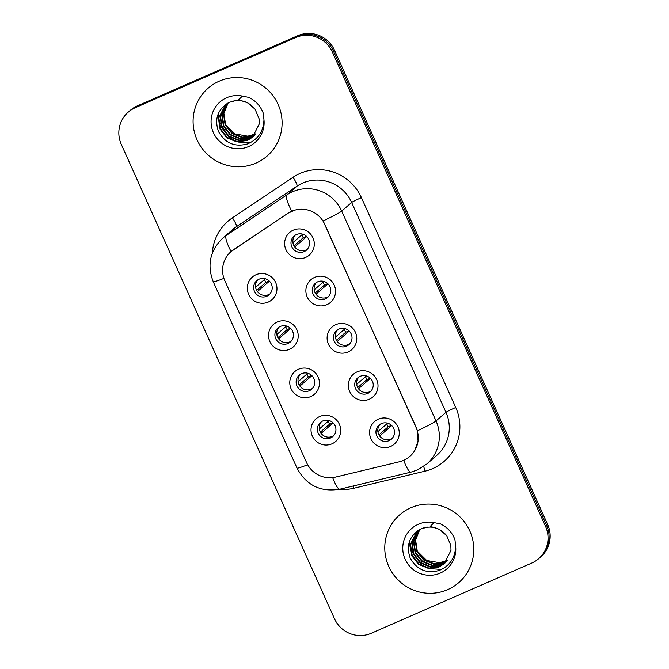 <?xml version="1.0" encoding="UTF-8"?>
<svg xmlns="http://www.w3.org/2000/svg" width="669" height="669" viewBox="0 0 669 669"><rect width="100%" height="100%" fill="white"/><g stroke="black" fill="none" stroke-linecap="round" stroke-linejoin="round"><path stroke-width="1" d="M289.51 349.302A14.986 14.718 49.1 0 1 269.866 341.558A14.986 14.718 49.1 0 1 277.234 321.998A14.986 14.718 49.1 0 1 296.877 329.742A14.986 14.718 49.1 0 1 289.51 349.302M280.336 326.43A9.366 9.199 -130.9 0 0 276.381 339.877A9.366 9.199 -130.9 0 0 290.304 342.035A9.366 9.199 -130.9 0 0 280.336 326.43M310.742 396.558A14.986 14.718 49.1 0 1 291.107 388.823A14.986 14.718 49.1 0 1 298.474 369.263A14.986 14.718 49.1 0 1 318.118 376.998A14.986 14.718 49.1 0 1 310.742 396.558M301.577 373.687A9.366 9.199 -130.9 0 0 297.621 387.134A9.366 9.199 -130.9 0 0 311.545 389.299A9.366 9.199 -130.9 0 0 301.577 373.687M331.983 443.823A14.986 14.718 49.1 0 1 312.339 436.079A14.986 14.718 49.1 0 1 319.715 416.519A14.986 14.718 49.1 0 1 339.359 424.263A14.986 14.718 49.1 0 1 331.983 443.823M322.809 420.952A9.366 9.199 -130.9 0 0 318.862 434.398A9.366 9.199 -130.9 0 0 332.786 436.564A9.366 9.199 -130.9 0 0 322.809 420.952M268.269 302.037A14.986 14.718 49.1 0 1 248.625 294.301A14.986 14.718 49.1 0 1 256.001 274.742A14.986 14.718 49.1 0 1 275.636 282.477A14.986 14.718 49.1 0 1 268.269 302.037M259.095 279.165A9.366 9.199 -130.9 0 0 255.14 292.612A9.366 9.199 -130.9 0 0 269.063 294.778A9.366 9.199 -130.9 0 0 259.095 279.165M326.84 304.688A14.986 14.718 49.1 0 1 307.196 296.952A14.986 14.718 49.1 0 1 314.572 277.392A14.986 14.718 49.1 0 1 334.216 285.128A14.986 14.718 49.1 0 1 326.84 304.688M317.666 281.825A9.366 9.199 -130.9 0 0 313.719 295.263A9.366 9.199 -130.9 0 0 327.634 297.429A9.366 9.199 -130.9 0 0 317.666 281.825M348.081 351.953A14.986 14.718 49.1 0 1 328.437 344.209A14.986 14.718 49.1 0 1 335.813 324.649A14.986 14.718 49.1 0 1 355.456 332.393A14.986 14.718 49.1 0 1 348.081 351.953M338.907 329.081A9.366 9.199 -130.9 0 0 334.96 342.528A9.366 9.199 -130.9 0 0 348.875 344.694A9.366 9.199 -130.9 0 0 338.907 329.081M369.321 399.209A14.986 14.718 49.1 0 1 349.678 391.474A14.986 14.718 49.1 0 1 357.054 371.914A14.986 14.718 49.1 0 1 376.697 379.658A14.986 14.718 49.1 0 1 369.321 399.209M360.148 376.346A9.366 9.199 -130.9 0 0 356.201 389.784A9.366 9.199 -130.9 0 0 370.116 391.95A9.366 9.199 -130.9 0 0 360.148 376.346M390.562 446.474A14.986 14.718 49.1 0 1 370.919 438.73A14.986 14.718 49.1 0 1 378.294 419.179A14.986 14.718 49.1 0 1 397.938 426.914A14.986 14.718 49.1 0 1 390.562 446.474M381.389 423.602A9.366 9.199 -130.9 0 0 377.441 437.049A9.366 9.199 -130.9 0 0 391.357 439.215A9.366 9.199 -130.9 0 0 381.389 423.602M305.599 257.431A14.986 14.718 49.1 0 1 285.956 249.688A14.986 14.718 49.1 0 1 293.331 230.128A14.986 14.718 49.1 0 1 312.975 237.871A14.986 14.718 49.1 0 1 305.599 257.431M296.426 234.56A9.366 9.199 -130.9 0 0 292.478 248.007A9.366 9.199 -130.9 0 0 306.394 250.173A9.366 9.199 -130.9 0 0 296.426 234.56M291.174 341.173A9.366 9.199 49.1 0 1 279.015 327.141M312.415 388.43A9.366 9.199 49.1 0 1 300.256 374.406M333.655 435.695A9.366 9.199 49.1 0 1 321.496 421.662M269.933 293.908A9.366 9.199 49.1 0 1 257.774 279.876M328.512 296.559A9.366 9.199 49.1 0 1 316.353 282.535M349.753 343.824A9.366 9.199 49.1 0 1 337.594 329.792M370.994 391.081A9.366 9.199 49.1 0 1 358.835 377.057M392.226 438.346A9.366 9.199 49.1 0 1 380.067 424.313M307.272 249.303A9.366 9.199 49.1 0 1 295.113 235.271M287.829 213.361A25.288 24.845 49.1 0 1 291.625 211.279A25.288 24.845 49.1 0 1 324.774 224.341L416.026 427.374A25.288 24.845 49.1 0 1 409.788 456.459A25.288 24.845 49.1 0 1 399.46 461.761L335.629 477.081A25.288 24.845 49.1 0 1 306.603 462.639L224.817 280.662A25.288 24.845 49.1 0 1 231.048 251.586A25.288 24.845 49.1 0 1 233.456 249.738L288.021 213.194L295.23 209.957M219.189 81.2A44.965 44.162 -130.9 0 0 208.143 88.174A44.965 44.162 -130.9 0 0 200.232 145.733A44.965 44.162 -130.9 0 0 255.993 163.094A44.965 44.162 -130.9 0 0 267.04 156.12A44.965 44.162 -130.9 0 0 274.951 98.56A44.965 44.162 -130.9 0 0 219.189 81.2A44.965 44.162 -130.9 0 0 208.143 88.174A44.965 44.162 -130.9 0 0 200.232 145.733A44.965 44.162 -130.9 0 0 255.993 163.094A44.965 44.162 -130.9 0 0 267.04 156.12A44.965 44.162 -130.9 0 0 274.951 98.56A44.965 44.162 -130.9 0 0 219.189 81.2M410.883 507.746A44.965 44.162 -130.9 0 0 399.836 514.72A44.965 44.162 -130.9 0 0 391.925 572.279A44.965 44.162 -130.9 0 0 447.686 589.64A44.965 44.162 -130.9 0 0 458.733 582.666A44.965 44.162 -130.9 0 0 466.644 525.106A44.965 44.162 -130.9 0 0 410.883 507.746A44.965 44.162 -130.9 0 0 399.836 514.72A44.965 44.162 -130.9 0 0 391.925 572.279A44.965 44.162 -130.9 0 0 447.686 589.64A44.965 44.162 -130.9 0 0 458.733 582.666A44.965 44.162 -130.9 0 0 466.644 525.106A44.965 44.162 -130.9 0 0 410.883 507.746M223.914 278.363A32.781 1.798 -24.2 0 1 213.227 281.682C206.846 265.058 210.041 250.524 222.81 238.089A37.464 36.803 49.1 0 1 226.39 235.354L286.968 194.821A37.464 36.803 49.1 0 1 292.596 191.735A37.464 36.803 49.1 0 1 341.708 211.086A32.781 1.798 155.8 0 1 323.094 220.946L416.151 427.257L417.414 430.803L418.058 441.139L414.613 450.772M128.247 112.116L130.363 110.276A28.098 27.605 -130.9 0 1 137.27 105.919L297.68 35.741A28.098 27.605 -130.9 0 1 334.508 50.259L547.677 524.571A28.098 27.605 -130.9 0 1 540.753 556.884L539.691 557.804A28.098 27.605 -130.9 0 0 546.615 525.491L333.455 51.17A28.098 27.605 -130.9 0 0 296.618 36.661L136.208 106.839A28.098 27.605 -130.9 0 0 129.309 111.196A28.098 27.605 -130.9 0 1 136.208 106.839L296.618 36.661A28.098 27.605 -130.9 0 1 333.455 51.17L546.615 525.491A28.098 27.605 -130.9 0 1 539.691 557.804L538.637 558.724A28.098 27.605 -130.9 0 0 545.553 526.411L332.393 52.09A28.098 27.605 -130.9 0 0 295.556 37.581L135.146 107.759A28.098 27.605 -130.9 0 0 128.247 112.116A28.098 27.605 -130.9 0 0 121.323 144.429L334.492 618.741A28.098 27.605 -130.9 0 0 371.32 633.259L531.73 563.081A28.098 27.605 -130.9 0 0 538.637 558.724M417.414 430.803A32.781 1.798 -24.2 0 0 436.021 420.943L341.708 211.086L351.651 202.464A37.464 36.803 -130.9 0 0 302.547 183.114A37.464 36.803 -130.9 0 0 296.919 186.199L236.333 226.732L226.39 235.354A32.781 6.096 56.2 0 0 231.081 251.552L288.021 213.194M301.819 234.894A14.986 14.718 -130.9 0 0 303.266 237.721L293.975 245.774M292.938 242.596L302.672 234.158M306.745 236.558L294.728 246.97M303.266 237.721L306.486 236.316M255.6 287.202L265.334 278.764M264.481 279.508A14.986 14.718 49.1 0 0 265.928 282.335L256.637 290.388M269.406 281.164L257.398 291.575M265.928 282.335L269.155 280.921M323.06 282.159A14.986 14.718 -130.9 0 0 324.507 284.986L315.216 293.039M314.171 289.853L323.913 281.415M327.977 283.815L315.969 294.226M324.507 284.986L327.726 283.572M344.301 329.416A14.986 14.718 -130.9 0 0 345.748 332.25L336.457 340.295M335.412 337.117L345.154 328.68M349.218 331.08L337.209 341.491M345.748 332.25L348.967 330.837M365.542 376.68A14.986 14.718 -130.9 0 0 366.98 379.507L357.689 387.56M356.652 384.382L366.395 375.945M370.459 378.336L358.45 388.748M366.98 379.507L370.208 378.094M386.782 423.937A14.986 14.718 -130.9 0 0 388.221 426.772L378.93 434.825M377.893 431.639L387.627 423.201M391.7 425.601L379.691 436.012M388.221 426.772L391.449 425.359M276.841 334.467L286.575 326.029M285.722 326.765A14.986 14.718 49.1 0 0 287.168 329.591L277.878 337.644M290.647 328.429L278.639 338.832M287.168 329.591L290.396 328.186M298.081 381.723L307.815 373.285M306.962 374.03A14.986 14.718 49.1 0 0 308.409 376.856L299.118 384.909M311.888 375.685L299.879 386.097M308.409 376.856L311.637 375.443M319.322 428.988L329.056 420.55M328.203 421.286A14.986 14.718 49.1 0 0 329.65 424.121L320.359 432.166M333.129 422.95L321.112 433.361M329.65 424.121L332.878 422.708M235.856 100.551L229.634 102.215C217.818 108.855 214.105 118.622 218.495 131.534C225.093 143.225 234.769 147.347 247.522 143.919C258.025 139.445 263.502 131.383 263.962 119.726L263.243 113.145C260.525 106.011 255.75 100.768 248.91 97.406L242.412 96.085L238.582 99.815L247.814 102.842L255.056 109.189L259.146 118.915L259.313 123.815L252.522 137.229L247.396 140.448L236.834 141.92L226.816 137.789L220.059 129.142L218.429 118.262L225.704 104.431M254.856 134.829L252.447 136.066L241.885 137.538L231.867 133.415L225.119 124.769L223.479 113.881L227.861 103.076M255.04 134.603L252.865 135.698L242.303 137.17L232.285 133.047L225.537 124.401L223.898 113.521L228.104 102.951M254.12 135.673L250.766 137.53L240.196 138.993L230.186 134.87L223.429 126.224L221.799 115.344L226.95 103.603M254.312 135.464L251.184 137.162L240.623 138.634L230.604 134.502L223.856 125.864L222.217 114.976L227.176 103.478M253.342 136.476L249.077 138.985L238.515 140.457L228.497 136.334L221.748 127.687L220.109 116.807L226.147 104.121M253.543 136.284L249.504 138.625L238.933 140.089L228.915 135.966L222.167 127.319L220.536 116.439L226.331 103.996M252.731 137.045L247.814 140.08L237.252 141.552L227.234 137.429L220.486 128.782L218.847 117.895L225.737 104.406M255.55 133.925L247.823 136.175L235.003 133.934L225.637 124.626M247.823 136.175A21.174 20.798 -130.9 0 0 255.591 133.867M250.331 142.698L238.39 142.054M236.475 141.435L229.316 137.538L218.73 120.821M218.378 118.748L218.161 113.914M427.558 527.097L421.328 528.761C409.52 535.392 405.807 545.168 410.189 558.08C416.795 569.762 426.471 573.893 439.215 570.465C449.719 565.991 455.196 557.929 455.656 546.272L454.945 539.691C452.219 532.557 447.444 527.314 440.612 523.952L434.114 522.631L430.284 526.361L439.508 529.388L446.758 535.735L450.839 545.461L451.006 550.361L444.216 563.775L439.09 566.994L428.528 568.458L418.51 564.335L411.761 555.688L410.122 544.809L417.397 530.977M446.558 561.366L444.149 562.612L433.579 564.084L423.561 559.953L416.812 551.315L415.181 540.427L419.563 529.622M446.733 561.149L444.567 562.244L434.005 563.716L423.987 559.593L417.239 550.947L415.6 540.067L419.798 529.497M445.813 562.219L442.46 564.067L431.898 565.539L421.88 561.416L415.131 552.77L413.492 541.89L418.652 530.149M446.006 562.01L442.878 563.708L432.316 565.18L422.298 561.048L415.549 552.402L413.91 541.522L418.869 530.015M445.036 563.022L440.779 565.531L430.209 567.003L420.191 562.88L413.442 554.233L411.811 543.345L417.849 530.668M445.236 562.821L441.197 565.163L430.635 566.635L420.617 562.512L413.868 553.865L412.229 542.985L418.033 530.542M444.425 563.591L439.516 566.626L428.946 568.098L418.928 563.967L412.179 555.329L410.549 544.441L417.431 530.952M447.252 560.471L439.525 562.721L426.697 560.48L417.331 551.164M439.525 562.721A21.174 20.798 -130.9 0 0 447.293 560.413M441.582 569.461L428.988 568.516M426.763 567.697L420.801 564.268L410.523 548.848M410.013 546.439L409.637 541.029M455.74 407.48A9.366 0.51 -24.2 0 0 445.964 412.321L351.651 202.464A9.366 0.51 -24.2 0 1 361.419 197.623L455.74 407.48A46.838 46.002 49.1 0 1 432.692 468.601A46.838 46.002 49.1 0 1 425.074 471.16L353.943 488.236A46.838 46.002 49.1 0 1 339.308 489.332M436.74 455.405A37.464 36.803 -130.9 0 0 445.964 412.321L436.021 420.943A37.464 36.803 49.1 0 1 426.789 464.027L436.74 455.405M291.743 211.161A32.781 6.096 56.2 0 1 286.968 194.821L296.919 186.199A9.366 1.739 -123.8 0 0 292.997 177.285A46.838 46.002 49.1 0 1 361.419 197.623M307.673 464.754A32.781 1.798 155.8 0 1 296.994 468.074L213.227 281.682M332.669 477.607A32.781 5.477 76.5 0 0 339.927 489.19C320.568 492.401 306.251 485.368 296.994 468.074M403.716 460.322A32.781 5.477 76.5 0 0 411.059 472.113L339.927 489.19M212.341 253.108A46.838 46.002 49.1 0 1 232.419 217.826L292.997 177.285M545.553 526.411L547.677 524.571M332.393 52.09L334.508 50.259M295.556 37.581L297.68 35.741M135.146 107.759L137.27 105.919M232.419 217.826A9.366 1.739 -123.8 0 1 236.333 226.732A37.464 36.803 -130.9 0 0 232.762 229.467L222.81 238.089M353.316 485.978A9.366 1.564 -103.5 0 1 353.943 488.236M423.628 466.485A9.366 1.564 -103.5 0 1 425.074 471.16M242.412 96.085A26.793 26.317 -130.9 0 0 226.624 97.741A26.793 26.317 -130.9 0 0 213.436 132.713A26.793 26.317 -130.9 0 0 248.559 146.553A26.793 26.317 -130.9 0 0 263.962 119.726M434.114 522.631A26.793 26.317 -130.9 0 0 418.317 524.287A26.793 26.317 -130.9 0 0 405.138 559.259A26.793 26.317 -130.9 0 0 440.252 573.099A26.793 26.317 -130.9 0 0 455.656 546.272M411.059 472.113L417.305 470.014L426.789 464.027M231.357 101.554C240.731 98.945 248.634 101.487 255.065 109.189M423.051 528.1C432.425 525.491 440.327 528.033 446.758 535.735"/></g></svg>
